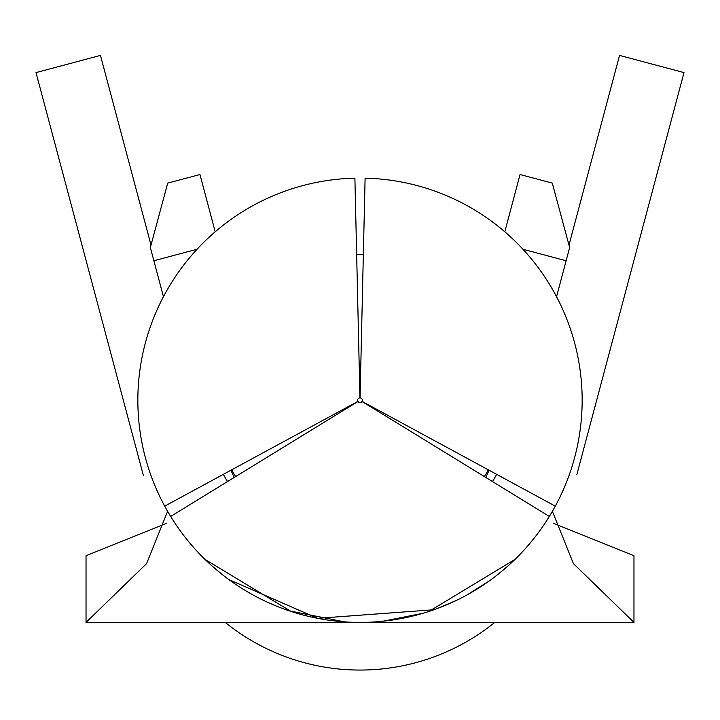 <?xml version="1.0" encoding="UTF-8"?>
<svg xmlns="http://www.w3.org/2000/svg" width="720" height="720" viewBox="0 0 720 720"><rect width="100%" height="100%" fill="white"/><g stroke="black" fill="none" stroke-linecap="round" stroke-linejoin="round"><path stroke-width="1.08" d="M363.357 254.385A145.917 145.917 0 0 0 356.643 254.385M484.371 476.586A145.917 145.917 0 0 0 488.277 469.809M365.103 178.164A222.156 222.156 0 0 1 555.3 506.142A222.156 222.156 0 0 0 365.103 178.164L360.054 397.881A2.385 2.385 0 0 1 362.097 401.4L555.3 506.142A222.156 222.156 0 0 1 549.342 516.456L362.034 401.508A2.385 2.385 0 0 1 357.966 401.508L170.658 516.456A222.156 222.156 0 0 1 164.7 506.142L357.903 401.4A2.385 2.385 0 0 1 359.946 397.881L354.897 178.164A222.156 222.156 0 0 0 164.7 506.142L223.344 474.345A155.448 155.448 0 0 0 227.511 481.563L223.344 474.345L357.903 401.4M492.489 481.563A155.448 155.448 0 0 0 496.656 474.345L362.097 401.4M348.849 622.134L344.664 621.891L289.044 610.776M423.153 613.251L382.752 621.252L374.769 621.927M428.922 611.451L515.115 559.305L513.306 561.051M507.771 566.154L497.952 574.398M489.249 580.95L467.055 594.918M456.687 600.273L437.58 608.427M433.98 609.741L317.601 618.327L228.798 579.537M222.273 574.569L212.238 566.163M206.703 561.051L204.876 559.305L291.078 611.451M170.658 516.456A222.156 222.156 0 0 0 549.342 516.456A222.156 222.156 0 0 1 170.658 516.456L227.511 481.563M504.801 231.786L520.038 174.537L552.276 183.114L569.646 247.518L556.551 296.721M231.723 469.809A145.917 145.917 0 0 0 235.629 476.586M167.607 511.335L146.601 563.589L86.031 622.413L86.031 555.714L166.266 523.422M553.734 523.422L633.969 555.714L633.969 622.413L573.399 563.589L552.393 511.335M86.031 622.413L633.969 622.413M163.449 296.721L150.354 247.518L167.724 183.114L199.962 174.537L215.199 231.786M197.046 249.264L153.873 260.757M566.127 260.757L522.954 249.264M225.234 622.413A214.416 214.416 0 0 0 494.766 622.413M568.989 245.079L619.542 55.413L684 72.594L576.846 474.606M151.011 245.079L100.458 55.413L36 72.594L143.379 475.443M137.844 400.266A222.156 222.156 0 0 0 164.7 506.142M485.721 477.414L489.123 470.259M234.261 477.423L230.877 470.268M369.351 622.413L350.424 622.413"/></g></svg>
